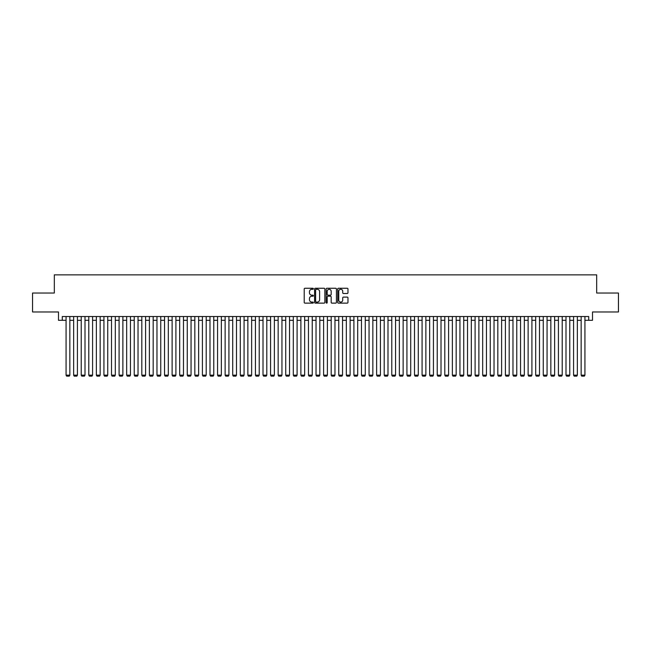 <?xml version="1.0" encoding="UTF-8"?>
<svg xmlns="http://www.w3.org/2000/svg" width="651" height="651" viewBox="0 0 651 651"><rect width="100%" height="100%" fill="white"/><g stroke="black" fill="none" stroke-linecap="round" stroke-linejoin="round"><path stroke-width="0.98" d="M313.383 288.775A0.521 0.521 0 0 0 312.862 288.255L304.961 288.255A0.741 0.741 0 0 0 304.22 289.003L304.22 302.381A0.741 0.741 0 0 0 304.961 303.13L312.862 303.13A0.521 0.521 0 0 0 313.383 302.609A0.521 0.521 0 0 0 312.862 302.088L311.837 302.088A2.376 2.376 0 0 1 309.461 299.712L309.461 298.597A2.376 2.376 0 0 1 311.837 296.213L312.862 296.213A0.521 0.521 0 0 0 313.383 295.692A0.521 0.521 0 0 0 312.862 295.172L311.837 295.172A2.376 2.376 0 0 1 309.461 292.795L309.461 291.681A2.376 2.376 0 0 1 311.837 289.296L312.862 289.296A0.521 0.521 0 0 0 313.383 288.775M347.227 293.503A0.741 0.741 0 0 0 347.976 292.755L347.976 289.003A0.741 0.741 0 0 0 347.227 288.255L338.455 288.255A0.741 0.741 0 0 0 337.714 289.003L337.714 302.381A0.741 0.741 0 0 0 338.455 303.13L347.227 303.13A0.741 0.741 0 0 0 347.976 302.381L347.976 297.849A0.741 0.741 0 0 0 347.227 297.108L343.476 297.108A0.741 0.741 0 0 0 342.727 297.849L342.727 300.103A1.986 1.986 0 0 1 340.742 302.088A1.986 1.986 0 0 1 338.756 300.103L338.756 291.29A1.986 1.986 0 0 1 340.742 289.296A1.986 1.986 0 0 1 342.727 291.29L342.727 292.755A0.741 0.741 0 0 0 343.476 293.503L347.227 293.503M62.284 320.308L62.284 316.524L588.716 316.524L588.716 320.308L592.508 320.308L592.508 311.975L618.45 311.975L618.45 293.04L596.674 293.04L596.674 274.86L54.326 274.86L54.326 293.04L32.55 293.04L32.55 311.975L58.492 311.975L58.492 320.308L66.068 320.308M324.849 289.003A0.741 0.741 0 0 0 324.108 288.255L315.336 288.255A0.741 0.741 0 0 0 314.588 289.003L314.588 302.381A0.741 0.741 0 0 0 315.336 303.13L324.108 303.13A0.741 0.741 0 0 0 324.849 302.381L324.849 289.003M326.892 288.255L335.664 288.255A0.741 0.741 0 0 1 336.412 289.003L336.412 302.381A0.741 0.741 0 0 1 335.664 303.13L331.912 303.13A0.741 0.741 0 0 1 331.172 302.381L331.172 296.954A0.741 0.741 0 0 0 330.423 296.213L327.933 296.213A0.741 0.741 0 0 0 327.193 296.954L327.193 302.609A0.521 0.521 0 0 1 326.672 303.13A0.521 0.521 0 0 1 326.151 302.609L326.151 289.003A0.741 0.741 0 0 1 326.892 288.255M69.852 320.308L73.644 320.308M77.428 320.308L81.22 320.308M85.004 320.308L88.788 320.308M92.58 320.308L96.364 320.308M100.156 320.308L103.94 320.308M107.732 320.308L111.516 320.308M115.3 320.308L119.092 320.308M122.876 320.308L126.668 320.308M130.452 320.308L134.236 320.308M138.028 320.308L141.812 320.308M145.604 320.308L149.388 320.308M153.18 320.308L156.964 320.308M160.748 320.308L164.54 320.308M168.324 320.308L172.116 320.308M175.9 320.308L179.684 320.308M183.476 320.308L187.26 320.308M191.052 320.308L194.836 320.308M198.628 320.308L202.412 320.308M206.196 320.308L209.988 320.308M213.772 320.308L217.564 320.308M221.348 320.308L225.132 320.308M228.924 320.308L232.708 320.308M236.5 320.308L240.284 320.308M244.076 320.308L247.86 320.308M251.644 320.308L255.436 320.308M259.22 320.308L263.012 320.308M266.796 320.308L270.58 320.308M274.372 320.308L278.156 320.308M281.948 320.308L285.732 320.308M289.524 320.308L293.308 320.308M297.092 320.308L300.884 320.308M304.668 320.308L308.46 320.308M312.244 320.308L316.028 320.308M319.82 320.308L323.604 320.308M327.396 320.308L331.18 320.308M334.972 320.308L338.756 320.308M342.54 320.308L346.332 320.308M350.116 320.308L353.908 320.308M357.692 320.308L361.476 320.308M365.268 320.308L369.052 320.308M372.844 320.308L376.628 320.308M380.42 320.308L384.204 320.308M387.988 320.308L391.78 320.308M395.564 320.308L399.356 320.308M403.14 320.308L406.924 320.308M410.716 320.308L414.5 320.308M418.292 320.308L422.076 320.308M425.868 320.308L429.652 320.308M433.436 320.308L437.228 320.308M441.012 320.308L444.804 320.308M448.588 320.308L452.372 320.308M456.164 320.308L459.948 320.308M463.74 320.308L467.524 320.308M471.316 320.308L475.1 320.308M478.884 320.308L482.676 320.308M486.46 320.308L490.252 320.308M494.036 320.308L497.82 320.308M501.612 320.308L505.396 320.308M509.188 320.308L512.972 320.308M516.764 320.308L520.548 320.308M524.332 320.308L528.124 320.308M531.908 320.308L535.7 320.308M539.484 320.308L543.268 320.308M547.06 320.308L550.844 320.308M554.636 320.308L558.42 320.308M562.212 320.308L565.996 320.308M569.78 320.308L573.572 320.308M577.356 320.308L581.148 320.308M584.932 320.308L588.716 320.308M316.15 289.296A0.521 0.521 0 0 0 315.629 289.817L315.629 301.568A0.521 0.521 0 0 0 316.15 302.088L317.232 302.088A2.376 2.376 0 0 0 319.608 299.712L319.608 291.681A2.376 2.376 0 0 0 317.232 289.296L316.15 289.296M331.172 291.322A1.986 1.986 0 0 0 329.178 289.337A1.986 1.986 0 0 0 327.193 291.322L327.193 294.431A0.741 0.741 0 0 0 327.933 295.172L330.423 295.172A0.741 0.741 0 0 0 331.172 294.431L331.172 291.322M69.852 316.524L69.852 375.155L66.068 375.155L66.068 316.524M69.852 375.155L69.291 376.14L66.638 376.14L66.068 375.155M77.428 316.524L77.428 375.155L73.644 375.155L73.644 316.524M77.428 375.155L76.859 376.14L74.214 376.14L73.644 375.155M85.004 316.524L85.004 375.155L81.22 375.155L81.22 316.524M85.004 375.155L84.435 376.14L81.782 376.14L81.22 375.155M92.58 316.524L92.58 375.155L88.788 375.155L88.788 316.524M92.58 375.155L92.011 376.14L89.358 376.14L88.788 375.155M100.156 316.524L100.156 375.155L96.364 375.155L96.364 316.524M100.156 375.155L99.587 376.14L96.934 376.14L96.364 375.155M107.732 316.524L107.732 375.155L103.94 375.155L103.94 316.524M107.732 375.155L107.163 376.14L104.51 376.14L103.94 375.155M115.3 316.524L115.3 375.155L111.516 375.155L111.516 316.524M115.3 375.155L114.739 376.14L112.086 376.14L111.516 375.155M122.876 316.524L122.876 375.155L119.092 375.155L119.092 316.524M122.876 375.155L122.307 376.14L119.662 376.14L119.092 375.155M130.452 316.524L130.452 375.155L126.668 375.155L126.668 316.524M130.452 375.155L129.883 376.14L127.23 376.14L126.668 375.155M138.028 316.524L138.028 375.155L134.236 375.155L134.236 316.524M138.028 375.155L137.459 376.14L134.806 376.14L134.236 375.155M145.604 316.524L145.604 375.155L141.812 375.155L141.812 316.524M145.604 375.155L145.035 376.14L142.382 376.14L141.812 375.155M153.18 316.524L153.18 375.155L149.388 375.155L149.388 316.524M153.18 375.155L152.611 376.14L149.958 376.14L149.388 375.155M160.748 316.524L160.748 375.155L156.964 375.155L156.964 316.524M160.748 375.155L160.187 376.14L157.534 376.14L156.964 375.155M168.324 316.524L168.324 375.155L164.54 375.155L164.54 316.524M168.324 375.155L167.755 376.14L165.11 376.14L164.54 375.155M175.9 316.524L175.9 375.155L172.116 375.155L172.116 316.524M175.9 375.155L175.331 376.14L172.678 376.14L172.116 375.155M183.476 316.524L183.476 375.155L179.684 375.155L179.684 316.524M183.476 375.155L182.907 376.14L180.254 376.14L179.684 375.155M191.052 316.524L191.052 375.155L187.26 375.155L187.26 316.524M191.052 375.155L190.483 376.14L187.83 376.14L187.26 375.155M198.628 316.524L198.628 375.155L194.836 375.155L194.836 316.524M198.628 375.155L198.059 376.14L195.406 376.14L194.836 375.155M206.196 316.524L206.196 375.155L202.412 375.155L202.412 316.524M206.196 375.155L205.635 376.14L202.982 376.14L202.412 375.155M213.772 316.524L213.772 375.155L209.988 375.155L209.988 316.524M213.772 375.155L213.202 376.14L210.558 376.14L209.988 375.155M221.348 316.524L221.348 375.155L217.564 375.155L217.564 316.524M221.348 375.155L220.779 376.14L218.126 376.14L217.564 375.155M228.924 316.524L228.924 375.155L225.132 375.155L225.132 316.524M228.924 375.155L228.355 376.14L225.702 376.14L225.132 375.155M236.5 316.524L236.5 375.155L232.708 375.155L232.708 316.524M236.5 375.155L235.931 376.14L233.278 376.14L232.708 375.155M244.076 316.524L244.076 375.155L240.284 375.155L240.284 316.524M244.076 375.155L243.507 376.14L240.854 376.14L240.284 375.155M251.644 316.524L251.644 375.155L247.86 375.155L247.86 316.524M251.644 375.155L251.083 376.14L248.43 376.14L247.86 375.155M259.22 316.524L259.22 375.155L255.436 375.155L255.436 316.524M259.22 375.155L258.65 376.14L256.006 376.14L255.436 375.155M266.796 316.524L266.796 375.155L263.012 375.155L263.012 316.524M266.796 375.155L266.226 376.14L263.574 376.14L263.012 375.155M274.372 316.524L274.372 375.155L270.58 375.155L270.58 316.524M274.372 375.155L273.802 376.14L271.15 376.14L270.58 375.155M281.948 316.524L281.948 375.155L278.156 375.155L278.156 316.524M281.948 375.155L281.378 376.14L278.726 376.14L278.156 375.155M289.524 316.524L289.524 375.155L285.732 375.155L285.732 316.524M289.524 375.155L288.954 376.14L286.302 376.14L285.732 375.155M297.092 316.524L297.092 375.155L293.308 375.155L293.308 316.524M297.092 375.155L296.53 376.14L293.878 376.14L293.308 375.155M304.668 316.524L304.668 375.155L300.884 375.155L300.884 316.524M304.668 375.155L304.098 376.14L301.454 376.14L300.884 375.155M312.244 316.524L312.244 375.155L308.46 375.155L308.46 316.524M312.244 375.155L311.674 376.14L309.022 376.14L308.46 375.155M319.82 316.524L319.82 375.155L316.028 375.155L316.028 316.524M319.82 375.155L319.25 376.14L316.598 376.14L316.028 375.155M327.396 316.524L327.396 375.155L323.604 375.155L323.604 316.524M327.396 375.155L326.826 376.14L324.174 376.14L323.604 375.155M334.972 316.524L334.972 375.155L331.18 375.155L331.18 316.524M334.972 375.155L334.402 376.14L331.75 376.14L331.18 375.155M342.54 316.524L342.54 375.155L338.756 375.155L338.756 316.524M342.54 375.155L341.978 376.14L339.326 376.14L338.756 375.155M350.116 316.524L350.116 375.155L346.332 375.155L346.332 316.524M350.116 375.155L349.546 376.14L346.902 376.14L346.332 375.155M357.692 316.524L357.692 375.155L353.908 375.155L353.908 316.524M357.692 375.155L357.122 376.14L354.469 376.14L353.908 375.155M365.268 316.524L365.268 375.155L361.476 375.155L361.476 316.524M365.268 375.155L364.698 376.14L362.046 376.14L361.476 375.155M372.844 316.524L372.844 375.155L369.052 375.155L369.052 316.524M372.844 375.155L372.274 376.14L369.622 376.14L369.052 375.155M380.42 316.524L380.42 375.155L376.628 375.155L376.628 316.524M380.42 375.155L379.85 376.14L377.198 376.14L376.628 375.155M387.988 316.524L387.988 375.155L384.204 375.155L384.204 316.524M387.988 375.155L387.426 376.14L384.774 376.14L384.204 375.155M395.564 316.524L395.564 375.155L391.78 375.155L391.78 316.524M395.564 375.155L394.994 376.14L392.35 376.14L391.78 375.155M403.14 316.524L403.14 375.155L399.356 375.155L399.356 316.524M403.14 375.155L402.57 376.14L399.917 376.14L399.356 375.155M410.716 316.524L410.716 375.155L406.924 375.155L406.924 316.524M410.716 375.155L410.146 376.14L407.493 376.14L406.924 375.155M418.292 316.524L418.292 375.155L414.5 375.155L414.5 316.524M418.292 375.155L417.722 376.14L415.069 376.14L414.5 375.155M425.868 316.524L425.868 375.155L422.076 375.155L422.076 316.524M425.868 375.155L425.298 376.14L422.645 376.14L422.076 375.155M433.436 316.524L433.436 375.155L429.652 375.155L429.652 316.524M433.436 375.155L432.874 376.14L430.221 376.14L429.652 375.155M441.012 316.524L441.012 375.155L437.228 375.155L437.228 316.524M441.012 375.155L440.442 376.14L437.798 376.14L437.228 375.155M448.588 316.524L448.588 375.155L444.804 375.155L444.804 316.524M448.588 375.155L448.018 376.14L445.365 376.14L444.804 375.155M456.164 316.524L456.164 375.155L452.372 375.155L452.372 316.524M456.164 375.155L455.594 376.14L452.941 376.14L452.372 375.155M463.74 316.524L463.74 375.155L459.948 375.155L459.948 316.524M463.74 375.155L463.17 376.14L460.517 376.14L459.948 375.155M471.316 316.524L471.316 375.155L467.524 375.155L467.524 316.524M471.316 375.155L470.746 376.14L468.093 376.14L467.524 375.155M478.884 316.524L478.884 375.155L475.1 375.155L475.1 316.524M478.884 375.155L478.322 376.14L475.669 376.14L475.1 375.155M486.46 316.524L486.46 375.155L482.676 375.155L482.676 316.524M486.46 375.155L485.89 376.14L483.245 376.14L482.676 375.155M494.036 316.524L494.036 375.155L490.252 375.155L490.252 316.524M494.036 375.155L493.466 376.14L490.813 376.14L490.252 375.155M501.612 316.524L501.612 375.155L497.82 375.155L497.82 316.524M501.612 375.155L501.042 376.14L498.389 376.14L497.82 375.155M509.188 316.524L509.188 375.155L505.396 375.155L505.396 316.524M509.188 375.155L508.618 376.14L505.965 376.14L505.396 375.155M516.764 316.524L516.764 375.155L512.972 375.155L512.972 316.524M516.764 375.155L516.194 376.14L513.541 376.14L512.972 375.155M524.332 316.524L524.332 375.155L520.548 375.155L520.548 316.524M524.332 375.155L523.77 376.14L521.117 376.14L520.548 375.155M531.908 316.524L531.908 375.155L528.124 375.155L528.124 316.524M531.908 375.155L531.338 376.14L528.693 376.14L528.124 375.155M539.484 316.524L539.484 375.155L535.7 375.155L535.7 316.524M539.484 375.155L538.914 376.14L536.261 376.14L535.7 375.155M547.06 316.524L547.06 375.155L543.268 375.155L543.268 316.524M547.06 375.155L546.49 376.14L543.837 376.14L543.268 375.155M554.636 316.524L554.636 375.155L550.844 375.155L550.844 316.524M554.636 375.155L554.066 376.14L551.413 376.14L550.844 375.155M562.212 316.524L562.212 375.155L558.42 375.155L558.42 316.524M562.212 375.155L561.642 376.14L558.989 376.14L558.42 375.155M569.78 316.524L569.78 375.155L565.996 375.155L565.996 316.524M569.78 375.155L569.218 376.14L566.565 376.14L565.996 375.155M577.356 316.524L577.356 375.155L573.572 375.155L573.572 316.524M577.356 375.155L576.786 376.14L574.141 376.14L573.572 375.155M584.932 316.524L584.932 375.155L581.148 375.155L581.148 316.524M584.932 375.155L584.362 376.14L581.709 376.14L581.148 375.155"/></g></svg>
